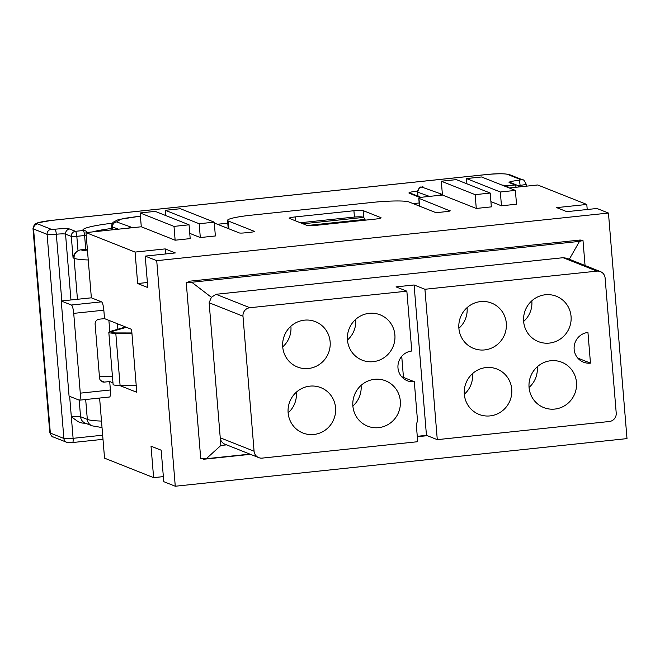 <?xml version="1.0" encoding="UTF-8"?>
<svg xmlns="http://www.w3.org/2000/svg" width="660" height="660" viewBox="0 0 660 660"><rect width="100%" height="100%" fill="white"/><g stroke="black" fill="none" stroke-linecap="round" stroke-linejoin="round"><path stroke-width="0.99" d="M249.876 307.725L406.857 291.175L411.774 351.021A15.485 15.048 111.6 0 0 398.104 364.328A15.485 15.048 111.6 0 0 407.327 380.762A15.485 15.048 111.6 0 0 414.298 381.711L417.392 419.306A7.739 7.524 -68.4 0 1 416.262 424.066L417.714 441.713L262.243 458.106A7.739 7.524 111.6 0 1 254.084 451.226L242.979 316.198A7.739 7.524 -68.4 0 1 249.876 307.725L216.035 294.294L563.112 257.705L566.783 258.258L600.443 271.615A7.739 7.524 111.6 0 0 596.953 271.136L563.112 257.705M600.443 271.615A7.739 7.524 111.6 0 1 605.113 278.017L616.217 413.044A7.739 7.524 -68.4 0 1 609.32 421.509L437.283 439.651L424.924 289.27L414.092 284.98L396.025 286.877L406.857 291.175M424.924 289.27L596.953 271.136M426.756 435.468L417.285 436.466M249.909 454.113L206.267 458.716L200.739 458.791L186.227 282.332L191.763 282.257L211.39 297.305L209.137 302.759L242.979 316.198M85.932 423.34L82.096 423.035L78.424 421.847L71.329 416.839L73.103 438.322L102.655 435.204M73.062 257.887C73.285 255.189 74.935 252.821 78.012 250.784A7.739 7.524 111.6 0 0 74.077 258.291L73.062 257.887L71.296 236.404A4.645 4.513 111.6 0 1 75.43 231.322L83.201 230.505A4.645 4.595 130.7 0 1 87.392 232.46A4.645 4.645 0 0 0 86.608 231.586M87.351 249.109A4.645 0.495 175.3 0 1 85.734 249.323L80.974 249.818A7.739 7.524 111.6 0 0 78.012 250.784L76.824 236.329A4.645 0.973 -96 0 0 75.43 231.322L69.679 229.036A4.645 4.513 111.6 0 0 65.538 234.118L71.296 236.404A4.645 0.495 175.3 0 0 76.824 236.329L84.596 235.513A4.645 0.973 -96 0 0 83.201 230.505A43.354 4.628 -4.7 0 1 112.39 223.204M590.469 363.14A15.485 15.048 111.6 0 1 583.498 362.183A15.485 15.048 111.6 0 1 574.274 345.757A15.485 15.048 111.6 0 1 587.944 332.45L590.469 363.14L577.772 358.099M226.595 444.865L220.869 445.467L220.242 437.794A7.739 7.524 111.6 0 0 224.911 444.196L258.753 457.627M414.092 284.98L426.459 435.353L437.283 439.651M124.385 326.51L124.451 327.327M191.763 282.257L579.488 241.378L582.994 240.496L585.049 265.501M579.488 241.378L569.308 259.256M365.31 220.16L364.963 219.417A15.485 3.242 -96 0 0 363.412 217.412L362.472 217.041A7.739 0.825 -4.7 0 0 353.248 217.165L300.325 222.742M480.612 301.587A24.387 23.702 111.6 0 0 459.104 322.361A24.387 23.702 111.6 0 0 473.261 348.29A24.387 23.702 111.6 0 0 484.588 349.924A24.387 23.702 111.6 0 0 506.154 328.779A24.387 23.702 111.6 0 0 491.255 302.957A24.387 23.702 111.6 0 0 480.612 301.587M458.882 328.267A23.727 23.059 111.6 0 0 467.057 307.667M549.334 343.101A24.387 23.702 111.6 0 0 570.9 321.956A24.387 23.702 111.6 0 0 556 296.125A24.387 23.702 111.6 0 0 545.358 294.764A24.387 23.702 111.6 0 0 523.85 315.529A24.387 23.702 111.6 0 0 538.015 341.459A24.387 23.702 111.6 0 0 549.334 343.101M523.636 321.436A23.727 23.059 111.6 0 0 531.812 300.844M550.786 360.739A24.387 23.702 111.6 0 0 529.279 381.513A24.387 23.702 111.6 0 0 543.436 407.443A24.387 23.702 111.6 0 0 554.763 409.076A24.387 23.702 111.6 0 0 576.32 387.932A24.387 23.702 111.6 0 0 561.429 362.109A24.387 23.702 111.6 0 0 550.786 360.739M529.056 387.42A23.727 23.059 111.6 0 0 537.232 366.82M486.04 367.57A24.387 23.702 111.6 0 0 464.533 388.344A24.387 23.702 111.6 0 0 478.69 414.265A24.387 23.702 111.6 0 0 490.009 415.907A24.387 23.702 111.6 0 0 511.574 394.762A24.387 23.702 111.6 0 0 496.683 368.932A24.387 23.702 111.6 0 0 486.04 367.57M464.31 394.251A23.727 23.059 111.6 0 0 472.486 373.651M220.869 445.467L206.267 458.716M401.734 356.35L403.466 377.413L414.298 381.711M417.268 436.318L426.459 435.353M401.593 376.67L403.466 377.413M373.164 361.672A24.387 23.702 111.6 0 0 394.729 340.527A24.387 23.702 111.6 0 0 379.83 314.704A24.387 23.702 111.6 0 0 369.188 313.335A24.387 23.702 111.6 0 0 347.68 334.108A24.387 23.702 111.6 0 0 361.837 360.03A24.387 23.702 111.6 0 0 373.164 361.672M347.457 340.015A23.727 23.059 111.6 0 0 355.633 319.415M374.616 379.318A24.387 23.702 111.6 0 0 353.1 400.084A24.387 23.702 111.6 0 0 367.265 426.013A24.387 23.702 111.6 0 0 378.584 427.655A24.387 23.702 111.6 0 0 400.15 406.51A24.387 23.702 111.6 0 0 385.25 380.68A24.387 23.702 111.6 0 0 374.616 379.318M352.885 405.991A23.727 23.059 111.6 0 0 361.061 385.399M313.838 434.478A24.387 23.702 111.6 0 0 335.404 413.333A24.387 23.702 111.6 0 0 320.504 387.511A24.387 23.702 111.6 0 0 309.862 386.141A24.387 23.702 111.6 0 0 288.354 406.915A24.387 23.702 111.6 0 0 302.519 432.844A24.387 23.702 111.6 0 0 313.838 434.478M288.139 412.822A23.727 23.059 111.6 0 0 296.315 392.221M254.084 451.226L220.242 437.794L209.137 302.759M211.39 297.305L216.035 294.294M582.994 240.496L580.363 240.776L580.297 240.009L188.801 281.284L188.859 282.051L186.227 282.332M578.82 240.166L580.363 240.776M282.711 346.838A23.727 23.059 111.6 0 0 290.887 326.238M308.418 368.495A24.387 23.702 111.6 0 0 329.975 347.35A24.387 23.702 111.6 0 0 315.084 321.527A24.387 23.702 111.6 0 0 304.441 320.158A24.387 23.702 111.6 0 0 282.934 340.931A24.387 23.702 111.6 0 0 297.091 366.861A24.387 23.702 111.6 0 0 308.418 368.495M214.302 223.022L239.283 232.93A4.645 0.495 175.3 0 0 244.819 232.856L250.841 232.221A4.645 0.495 175.3 0 0 254.455 231.437A4.645 0.495 175.3 0 0 254.339 231.346L228.286 221.001L228.929 228.822M363.132 210.614A7.739 0.825 175.3 0 0 353.917 210.73L295.185 216.925A7.739 0.825 175.3 0 0 289.162 218.229A7.739 0.825 175.3 0 0 289.352 218.386L307.123 225.439A7.739 0.825 -4.7 0 0 316.338 225.316L375.061 219.128A7.739 0.825 -4.7 0 0 381.092 217.825A7.739 0.825 -4.7 0 0 380.902 217.66L363.132 210.614L363.709 217.585M501.46 205.804L516.516 204.212L515.386 190.402L500.329 191.994L501.46 205.804L490.908 201.613M476.281 208.453L491.345 206.869L490.207 193.058L475.151 194.65L476.281 208.453L442.439 195.022L441.309 181.211L475.151 194.65M439.469 195.335A4.645 4.521 109.7 0 1 441.919 194.296L441.853 194.873L439.098 195.376L424.792 196.886A7.739 0.825 -4.7 0 0 418.77 198.19A7.739 0.825 -4.7 0 0 418.951 198.355L450.112 210.919M228.203 228.533L227.535 220.366A30.97 3.308 -4.7 0 1 251.633 215.143L372.091 202.438A30.97 3.308 -4.7 0 1 408.977 201.952L435.031 212.297A4.645 0.495 -4.7 0 0 440.566 212.223L446.589 211.588A4.645 0.495 -4.7 0 0 450.202 210.804A4.645 0.495 -4.7 0 0 450.087 210.705M227.535 220.366A30.97 3.308 -4.7 0 0 228.286 221.001M200.31 237.55L215.366 235.966L214.236 222.156L199.18 223.74L200.31 237.55L189.758 233.359M175.131 240.207L190.187 238.615L189.057 224.804L174.001 226.397L175.131 240.207L141.289 226.776L140.151 212.965L174.001 226.397M128.535 228.121A4.645 4.521 109.7 0 1 130.977 227.073L130.911 227.65L128.155 228.162L85.998 232.6L135.069 252.079L165.181 248.902L175.337 252.937L145.225 256.105L156.725 260.675L608.454 213.048L627 438.611L175.271 486.238L156.725 260.675M509.272 187.976L537.727 184.981L586.798 204.451L556.677 207.628L566.833 211.662L596.945 208.486L608.454 213.048M427.284 435.683L417.301 436.73M250.429 454.327L203.437 459.278L203.387 458.758M119.493 385.423L136.777 392.287L131.604 329.373L104.528 318.632L99.256 319.184A4.645 4.513 -68.4 0 0 95.122 324.266L99.536 377.974A4.645 4.513 -68.4 0 0 104.428 382.099L109.7 381.538L110.393 389.977L80.281 393.154L73.722 313.368A7.739 1.625 84 0 0 71.395 305.019L61.24 300.993L91.36 297.817L85.998 232.6M91.36 297.817L101.508 301.843A7.739 1.625 84 0 1 103.834 310.192L104.528 318.632M112.456 376.588L99.429 376.678M109.7 381.538L112.967 382.841M145.225 256.105L147.807 287.562L137.66 283.536L135.069 252.079M109.329 396.982A7.739 1.625 -96 0 0 109.511 397.007A7.739 1.625 -96 0 0 110.393 389.977M163.35 476.611L153.615 477.642L104.544 458.164L99.602 398.054M153.615 477.642L151.024 446.185L161.18 450.211L163.771 481.668L175.271 486.238M61.24 300.993L69.069 396.124L79.216 400.158A7.739 1.625 -96 0 0 79.398 400.183A7.739 1.625 -96 0 0 80.281 393.154M587.21 209.509L586.798 204.451M111.911 229.87L111.614 226.314L112.513 227.015A4.645 4.521 -70.3 0 1 116.647 221.933L120.673 219.219L140.415 216.142M165.602 253.96L165.181 248.902M137.66 283.536L147.394 282.505M466.917 183.818L466.48 178.563L481.544 176.971L515.386 190.402M466.48 178.563L500.329 191.994M441.309 181.211L456.365 179.627L490.207 193.058M165.767 215.564L165.33 210.309L180.394 208.725L214.236 222.156M165.33 210.309L199.18 223.74M140.151 212.965L155.215 211.373L189.057 224.804M125.598 326.989L110.797 331.271A17.803 1.897 -4.7 0 0 108.817 332.326L113.107 384.499A17.803 1.897 -4.7 0 0 120.087 385.432L136.216 385.44M131.901 332.953L117.2 332.945A15.485 1.65 -4.7 0 1 111.127 332.137A15.485 1.65 -4.7 0 1 112.852 331.221L126.39 327.302M108.817 332.326A17.803 1.897 -4.7 0 0 115.797 333.259L131.926 333.267M111.796 228.459A38.709 4.133 -4.7 0 0 92.392 231.932M86.221 235.306A4.645 0.495 175.3 0 1 84.596 235.513L85.734 249.323M72.46 442.522A4.645 0.973 -96 0 0 72.567 442.538A4.645 0.973 -96 0 0 73.103 438.322A7.739 0.825 175.3 0 1 63.88 438.446L47.099 234.366A4.645 4.513 -68.4 0 1 51.241 229.284L37.703 223.913A18.579 1.98 175.3 0 1 51.711 220.399L485.364 174.677A18.579 1.98 175.3 0 1 507.499 174.38L521.037 179.759A4.645 4.513 -68.4 0 1 523.124 180.04L509.586 174.669A4.645 4.513 111.6 0 0 507.499 174.38M61.801 300.935L56.323 234.242A7.739 0.825 175.3 0 1 65.538 234.118L70.958 299.97M79.192 400.15L80.553 416.716A7.739 0.825 175.3 0 0 71.329 416.839L69.647 396.363M51.496 220.415A4.645 0.973 84 0 1 51.604 220.382L37.381 222.898C36.209 224.062 34.84 221.851 33 228.517A23.224 2.483 175.3 0 0 33.561 228.995L47.099 234.366A7.739 0.825 175.3 0 0 56.323 234.242A4.645 0.973 -96 0 0 54.928 229.234A12.391 1.32 175.3 0 1 69.679 229.036M85.684 399.523L87.326 419.405A7.739 7.524 111.6 0 0 91.996 425.807L85.231 423.118A7.739 7.524 -68.4 0 1 80.553 416.716L87.326 419.405A55.745 5.948 -4.7 0 0 101.491 421.08M77.451 299.285L74.077 258.291A55.745 5.948 -4.7 0 0 88.25 259.966M109.807 331.6L108.883 320.356M421.088 197.406L411.32 193.529A4.645 4.513 -68.4 0 0 409.225 193.24L420.181 197.587M37.703 223.913A4.645 4.513 -68.4 0 0 33.561 228.995L50.341 433.076A23.224 2.483 175.3 0 1 49.781 432.597L33 228.517M307.304 225.497L364.963 219.417M302.957 223.789L363.412 217.412M508.208 187.555A4.645 0.973 -96 0 0 507.342 185.79L515.113 184.973A4.645 4.513 -68.4 0 1 517.209 185.254L511.451 182.968A4.645 4.513 111.6 0 0 509.363 182.688L515.113 184.973A4.645 0.973 -96 0 1 516.104 187.258M117.868 329.233L117.414 323.746M80.974 249.818A47.998 5.123 -4.7 0 0 87.508 250.957M227.766 223.171L217.429 224.26M228.187 228.277L227.692 228.327M54.928 229.234L51.241 229.284M419.166 202.991L413.176 203.618M409.225 193.24A12.391 1.32 175.3 0 1 417.557 191.012M505.478 186.475A4.645 4.381 -76.8 0 1 507.342 185.79A43.354 4.628 -4.7 0 0 501.971 185.081M521.037 179.759L518.702 180.345A12.391 1.32 -4.7 0 0 509.363 182.688M518.702 180.345A4.645 0.973 84 0 1 520.096 185.344A7.739 0.825 -4.7 0 0 517.927 185.617M520.212 186.829L520.096 185.344A7.739 0.825 -4.7 0 0 526.119 184.041C524.428 180.716 523.429 179.388 523.124 180.04M509.586 174.669C504.752 173.431 496.642 173.431 485.257 174.661L51.604 220.382A4.645 0.973 84 0 1 51.711 220.399M49.781 432.597C51.249 435.864 52.371 437.299 53.146 436.912A4.645 4.513 -68.4 0 1 50.341 433.076L63.88 438.446A4.645 4.513 -68.4 0 0 66.685 442.282L72.567 442.538L102.993 439.329M439.098 195.376L442.439 195.022M128.155 228.162L141.289 226.776M353.917 210.73L354.436 217.049M295.185 216.925L295.507 220.836M130.977 227.073L116.647 221.933M118.528 229.177L112.513 227.015L112.744 229.787M103.834 310.192L73.722 313.368M100.617 380.589L104.428 382.099M101.508 301.843L71.395 305.019M441.919 194.296L421.847 187.102A4.645 4.521 -70.3 0 0 417.722 192.184L429.462 196.391M421.773 187.044L420.667 187.192C420.098 186.458 419.05 188.067 417.532 192.027L418.052 196.201M422.911 186.706L421.847 187.102M466.876 183.323L465.63 183.307M419.595 206.167L418.951 198.355M120.087 385.432L115.797 333.259M112.975 332.755L112.852 331.221M102.028 427.564L91.996 425.807M519.304 186.92A4.645 4.645 0 0 0 517.209 185.254M53.146 436.912L66.685 442.282M526.292 186.186L526.119 184.041M109.511 397.007L79.398 400.183M465.514 183.257L466.867 183.274M111.614 226.314L112.035 223.872L113.174 222.238L117.604 219.953L124.987 218.262L140.415 216.117M419.413 206.101L418.77 198.19M417.532 192.027L417.871 196.127"/></g></svg>
